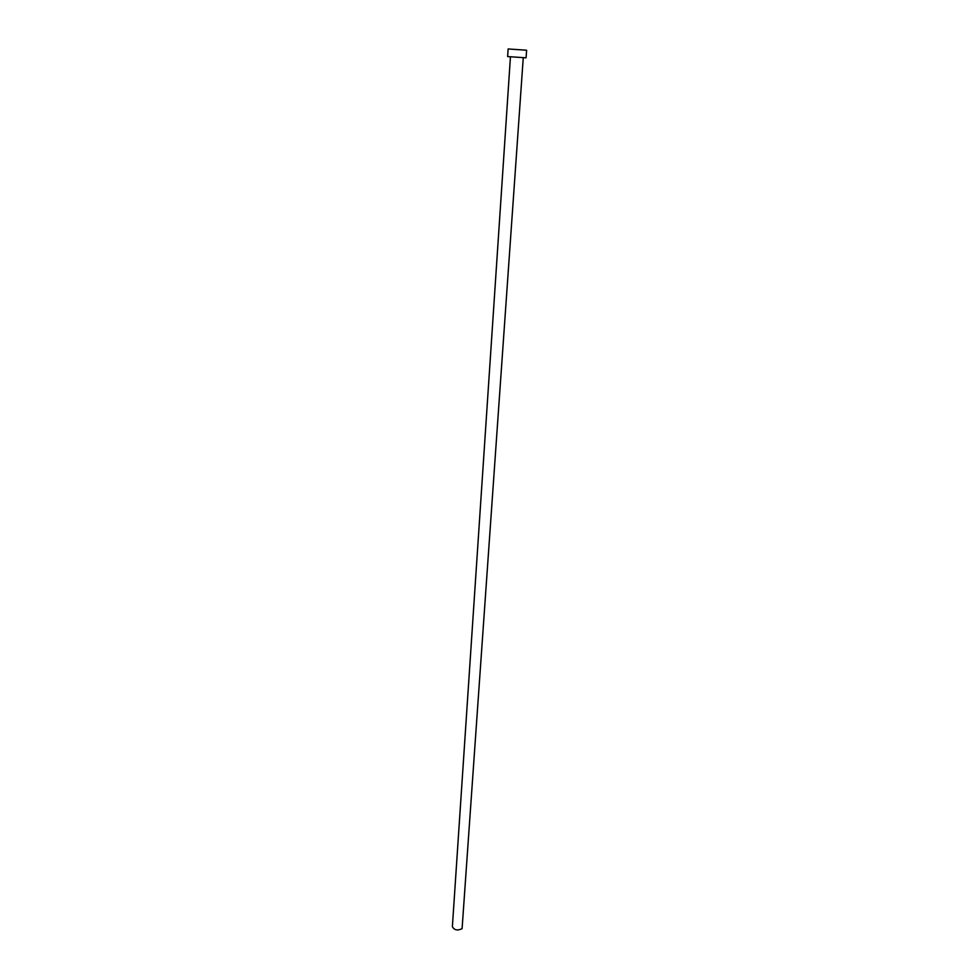 <?xml version="1.0" encoding="UTF-8"?>
<svg xmlns="http://www.w3.org/2000/svg" width="979" height="979" viewBox="0 0 979 979"><rect width="100%" height="100%" fill="white"/><g stroke="black" fill="none" stroke-linecap="round" stroke-linejoin="round"><path stroke-width="1.47" d="M510.451 56.758L523.263 57.639L462.088 928.667C457.462 930.87 454.232 930.185 452.384 926.623L510.451 56.758L507.636 56.574L508.138 48.962L526.616 50.223L526.078 57.822L507.636 56.574M523.251 57.675L526.078 57.822"/></g></svg>
